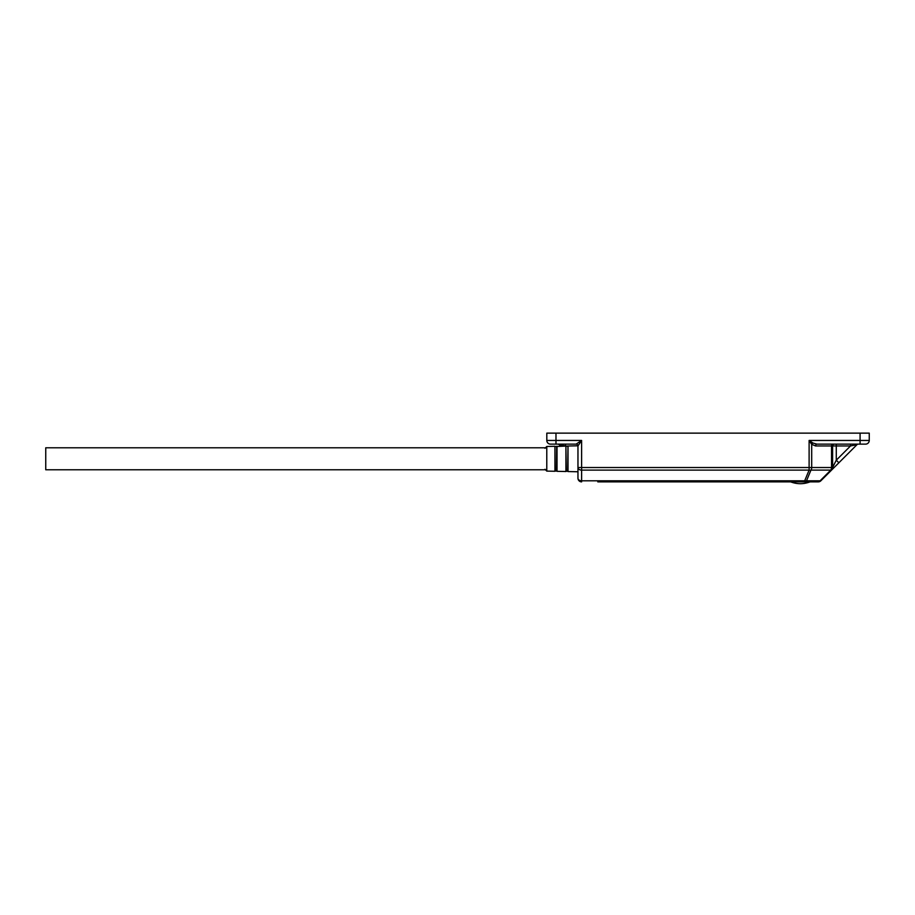 <?xml version="1.0" encoding="UTF-8"?>
<svg xmlns="http://www.w3.org/2000/svg" width="915" height="915" viewBox="0 0 915 915"><rect width="100%" height="100%" fill="white"/><g stroke="black" fill="none" stroke-linecap="round" stroke-linejoin="round"><path stroke-width="1.37" d="M546.781 446.474L546.781 471.099L554.936 471.271L554.936 446.291L546.781 446.474L544.985 448.304M557.018 446.246L557.018 471.317L565.916 471.511L565.916 446.062L556.675 446.497L556.675 471.065L555.291 471.031L554.947 446.291M577.948 445.799L568.009 446.017L568.009 471.557L577.96 471.763M597.792 481.862L810.072 481.862C803.599 484.31 797.125 484.31 790.652 481.862L818.273 481.862A3.66 2.596 -90 0 0 820.103 480.798L806.515 480.798A3.66 2.596 90 0 1 804.685 481.862L810.255 481.862M804.685 481.862L804.685 480.798L581.62 480.798L581.62 481.862A3.66 3.66 0 0 1 577.96 478.202L577.96 445.96L581.62 440.458L555.977 440.458L555.977 433.138L869.25 433.138L869.25 440.458L869.25 433.138M858.281 444.13A1.83 1.83 0 0 0 856.989 444.667L850.515 445.96L836.276 445.96L836.276 460.199L832.604 467.519L832.604 445.96A1.83 1.83 0 0 1 834.446 444.13M836.276 444.13L836.276 445.96L831.541 445.96L831.541 467.519L811.697 467.519A3.66 2.596 90 0 1 810.942 470.116L830.774 470.116A3.66 2.596 -90 0 0 831.541 467.519L832.604 467.519A3.66 3.66 0 0 1 831.541 470.116A3.66 1.029 -135 0 1 830.774 470.116L820.103 480.798A3.66 1.029 -135 0 0 820.858 480.798L856.989 444.667L820.858 480.798A3.66 3.66 0 0 1 818.273 481.862M831.541 470.116L856.989 444.667L838.861 462.784L836.276 460.199L850.515 445.96L850.515 444.13M812.989 443.054A1.83 1.052 -45 0 0 811.697 444.347L809.112 440.458L812.989 443.054L816.878 444.13A1.83 1.292 -90 0 0 815.585 445.96L831.541 445.96A1.83 1.292 90 0 1 832.833 444.13M860.089 433.138L860.089 444.13L865.59 444.13A3.66 3.66 0 0 0 869.25 440.458A3.66 3.66 0 0 1 865.59 444.13L816.878 444.13M555.977 433.138L546.815 433.138L546.815 440.458A3.66 3.66 0 0 0 550.475 444.13L576.13 444.13L581.62 440.458L581.62 470.116L809.112 470.116L809.112 467.519L811.697 467.519L811.697 444.347L815.585 445.96M565.55 444.13L565.55 445.96L559.076 444.667L560.586 446.177M559.076 444.667A1.83 1.83 0 0 0 557.784 444.13M804.685 480.798A3.66 2.482 22.5 0 0 806.515 480.798L810.942 470.116A3.66 2.482 -157.5 0 1 809.112 470.116L804.685 480.798M642.444 481.862L773.621 481.862M576.13 444.13A1.83 1.83 0 0 1 577.96 445.96L577.96 467.519L809.112 467.519L809.112 440.458L869.25 440.458M546.781 469.772L45.75 469.772L45.75 447.79L546.781 447.79M568.009 446.017L567.666 471.294L566.271 471.259L565.928 446.062M570.537 445.96L565.664 446.062M550.475 444.13A3.66 3.66 0 0 1 546.815 440.458L555.977 440.458L555.977 444.13M581.62 481.862A3.66 3.66 0 0 1 577.96 478.202A3.66 2.596 0 0 0 581.62 480.798L581.62 470.116A3.66 2.596 180 0 1 577.96 467.519L577.96 467.519M546.781 471.099L544.985 469.269M556.675 446.497L555.291 446.531M567.666 446.28L566.271 446.303"/></g></svg>
